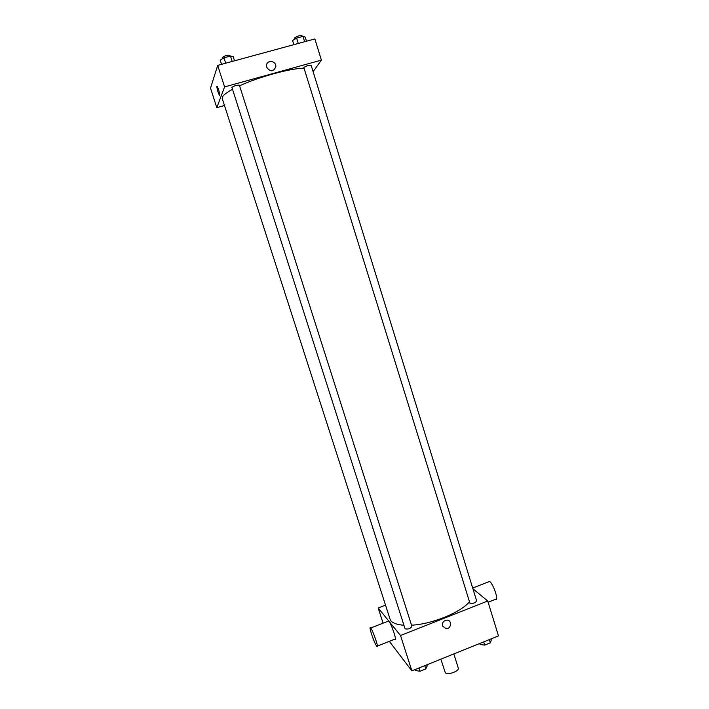 <?xml version="1.0" encoding="UTF-8"?>
<svg xmlns="http://www.w3.org/2000/svg" width="709" height="709" viewBox="0 0 709 709"><rect width="100%" height="100%" fill="white"/><g stroke="black" fill="none" stroke-linecap="round" stroke-linejoin="round"><path stroke-width="1.06" d="M440.883 659.157L445.252 672.602C447.335 675.588 459.654 671.166 458.244 667.949L453.831 653.928M472.912 588.78L487.739 601.002L498.471 635.911L411.867 670.874L389.33 641.335M487.739 601.002L400.523 635.512L411.867 670.874M442.513 625.985C442.062 622.617 443.497 620.667 446.83 620.118C452.298 619.976 451.376 629.167 445.979 628.679L442.513 625.985L445.979 628.679C451.376 629.167 452.298 619.976 446.83 620.118L446.83 620.118M232.481 89.325C226.534 92.569 223.14 95.228 222.325 97.275L222.236 98.542L390.482 620.49C392.733 623.176 397.2 624.753 403.873 625.241M411.53 625.205C431.914 624.195 460.363 612.62 469.411 601.861M400.523 635.512L378.181 607.985L385.138 605.282M469.925 603.217C473.063 603.767 475.314 602.996 476.661 600.904L311.136 65.263C308.929 65.068 306.501 65.804 303.824 67.461L469.925 603.217M405.069 628.821C408.162 629.45 410.44 628.635 411.902 626.366L239.385 85.204C236.974 85 234.484 85.736 231.914 87.393L405.069 628.821M378.181 607.985L383.073 623.167M388.018 621.226L388.86 621.155C391.616 624.266 397.589 642.425 394.789 639.172L377.374 646.076M370.816 628.227C373.377 631.435 379.395 649.639 376.798 646.298C374.405 643.754 367.998 624.664 370.665 628.032L370.816 628.227M488.111 602.216L495.414 599.327C499.455 602.109 493.26 583.321 489.52 581.451L488.341 581.912M239.58 85.816C258.936 76.838 290.708 68.206 303.957 68.224M313.112 71.671L321.39 60.114L224.585 86.915L216.812 107.653L224.469 105.508M224.585 86.915L217.69 65.396L314.876 38.933L321.39 60.114M266.735 67.346L266.504 65.645C266.549 59.476 276.395 60.584 275.81 66.681C273.417 71.901 270.386 72.123 266.735 67.346M217.69 65.396L210.529 88.164L216.812 107.653M217.158 86.418C218.301 87.588 220.65 96.796 219.4 95.201C217.902 92.241 217.051 89.307 216.857 86.401L217.149 86.418C218.301 87.588 220.65 96.796 219.4 95.201C217.893 92.241 217.051 89.307 216.857 86.401L216.945 86.294M266.504 65.645L266.504 65.645C266.549 59.476 276.395 60.584 275.81 66.681L275.81 66.681M234.537 60.806L233.208 56.631L230.487 56.038L223.955 57.801L220.215 60.159L221.554 64.342M230.487 56.038L232.206 61.444M223.955 57.801L225.684 63.216M222.661 58.617L222.342 57.473C224.886 55.674 227.385 54.947 229.858 55.293L230.124 56.135M306.483 41.219L305.207 37.09L302.982 36.381L296.628 38.1L292.578 40.519L293.854 44.658M302.982 36.381L304.631 41.725M296.628 38.1L298.285 43.453M294.935 39.11L294.652 37.878C297.301 36.088 299.747 35.361 301.99 35.689L302.264 36.576M426.862 664.82L427.199 665.866L425.825 668.906L420.02 671.255L415.642 670.528L415.306 669.482M424.788 665.654L425.825 668.906M418.984 667.993L420.02 671.255M490.983 638.933L491.302 639.97L490.327 642.824L484.672 645.11L480.046 644.516L479.727 643.48M489.334 639.598L490.327 642.824M483.671 641.884L484.672 645.11M388.692 620.969L370.665 628.032M472.69 588.045L489.52 581.451"/></g></svg>

